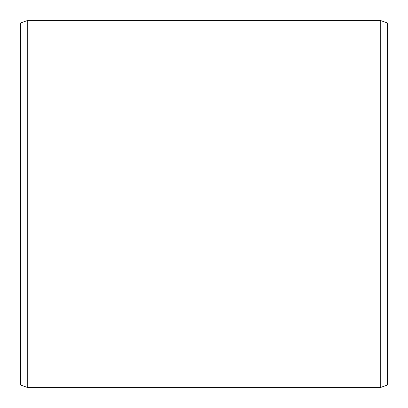 <?xml version="1.0" encoding="UTF-8"?>
<svg xmlns="http://www.w3.org/2000/svg" width="408" height="408" viewBox="0 0 408 408"><rect width="100%" height="100%" fill="white"/><g stroke="black" fill="none" stroke-linecap="round" stroke-linejoin="round"><path stroke-width="0.61" d="M387.6 23.072L387.6 384.928L380.256 387.6L380.256 20.4L387.6 23.072M27.744 387.6L20.4 384.928L20.4 23.072L27.744 20.4L27.744 387.6L380.256 387.6M27.744 20.4L380.256 20.4"/></g></svg>
